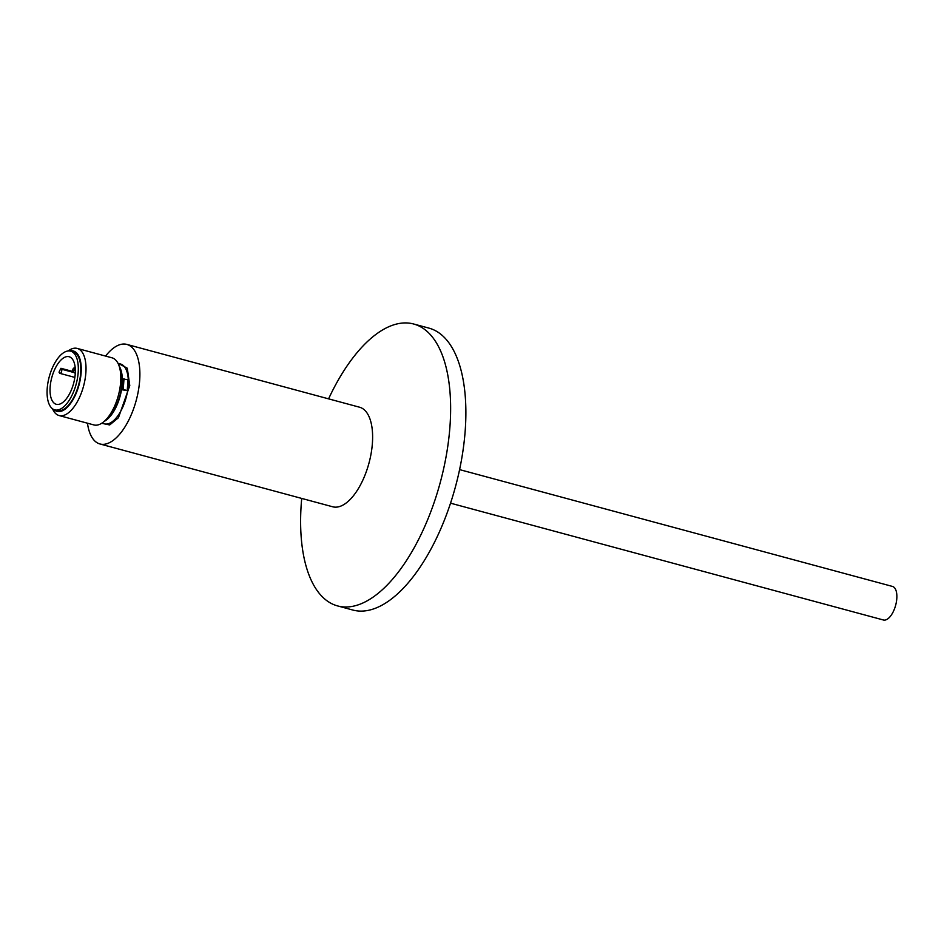 <?xml version="1.0" encoding="UTF-8"?>
<svg xmlns="http://www.w3.org/2000/svg" width="944" height="944" viewBox="0 0 944 944"><rect width="100%" height="100%" fill="white"/><g stroke="black" fill="none" stroke-linecap="round" stroke-linejoin="round"><path stroke-width="1.42" d="M117.929 363.18L127.287 368.207L129.776 385.612L118.437 417.732L109.681 424.953L101.704 423.278M105.586 356.077A51.566 23.647 105.1 0 1 126.826 344.407A51.566 23.647 105.1 0 1 139.665 380.432A51.566 23.647 105.1 0 1 99.958 443.975A51.566 23.647 105.1 0 1 87.473 423.207M99.958 443.975L332.701 506.786A51.566 23.647 -74.9 0 0 342.672 505.241A51.566 23.647 -74.9 0 0 372.396 443.243A51.566 23.647 -74.9 0 0 359.57 407.218L126.826 344.407M301.714 498.42A146.001 66.965 -74.9 0 0 301.254 503.919A146.001 66.965 -74.9 0 0 337.586 605.918A146.001 66.965 -74.9 0 0 365.835 601.552A146.001 66.965 -74.9 0 0 449.993 426.004A146.001 66.965 -74.9 0 0 413.661 324.004A146.001 66.965 -74.9 0 0 385.412 328.37A146.001 66.965 -74.9 0 0 328.583 398.852M337.586 605.918L352.832 610.036A146.001 66.965 -74.9 0 0 465.239 430.122A146.001 66.965 -74.9 0 0 428.918 328.111L413.661 324.004M127.239 390.58L122.531 389.86A30.999 14.219 -74.9 0 0 123.204 384.302A30.999 14.219 -74.9 0 0 123.31 379.051L128.006 379.759L127.239 390.58L123.227 389.494L124.006 378.686M68.157 350.956A34.763 15.942 105.1 0 1 77.219 348.419L112.017 357.811A34.763 15.942 105.1 0 1 118.661 364.773L120.077 368.243A31.282 14.349 105.1 0 1 121.882 383.83A31.282 14.349 105.1 0 1 106.106 419.986L103.144 422.263A34.763 15.942 105.1 0 1 93.904 424.942L59.106 415.549A34.763 15.942 105.1 0 1 52.545 408.799M118.661 364.773A34.763 15.942 105.1 0 1 120.667 382.096A34.763 15.942 105.1 0 1 103.144 422.263M77.219 348.419A34.763 15.942 105.1 0 1 85.869 372.715A34.763 15.942 105.1 0 1 59.106 415.549M450.536 503.176L883.419 619.996A17.381 7.977 -74.9 0 0 896.8 598.579A17.381 7.977 -74.9 0 0 892.481 586.436L459.586 469.616M69.726 350.967A31.282 14.349 105.1 0 1 81.113 372.833A31.282 14.349 105.1 0 1 70.411 403.654A31.282 14.349 105.1 0 1 53.914 409.578M70.623 351.144L73.101 351.817A30.42 13.948 105.1 0 1 80.665 373.069A30.42 13.948 105.1 0 1 57.254 410.546L54.764 409.873A30.42 13.948 105.1 0 1 47.2 388.621A30.42 13.948 105.1 0 1 70.623 351.144A30.42 13.948 105.1 0 1 78.187 372.396A30.42 13.948 105.1 0 1 54.764 409.873M73.502 371.676L60.935 368.29A24.638 11.304 -74.9 0 0 59.047 372.219L59.649 373.128A2.313 1.062 -74.9 0 0 59.991 373.399A2.313 1.062 -74.9 0 0 61.478 371.865A2.313 1.062 -74.9 0 0 61.537 369.198L60.935 368.29M50.138 387.087A24.638 11.304 105.1 0 1 69.113 356.726A24.638 11.304 105.1 0 1 75.237 373.93A24.638 11.304 105.1 0 1 56.274 404.292A24.638 11.304 105.1 0 1 50.138 387.087M74.423 369.21A1.617 0.743 105.1 0 1 73.844 370.839A1.617 0.743 105.1 0 1 72.983 371.086A1.617 0.743 105.1 0 1 72.782 370.083A1.617 0.743 105.1 0 1 73.785 368.101A1.617 0.743 105.1 0 1 74.423 369.21M75.296 372.974A2.95 1.357 105.1 0 1 74.812 373.033A2.95 1.357 105.1 0 1 74.458 372.797L72.983 371.086M122.531 389.86L123.227 389.494M101.858 423.183L104.324 423.844A30.999 14.219 -74.9 0 0 128.195 385.659A30.999 14.219 -74.9 0 0 120.478 363.995L118 363.334M119.286 366.319A30.999 14.219 105.1 0 1 122.213 384.043A30.999 14.219 105.1 0 1 104.465 421.248M61.537 369.198L74.34 372.656M74.859 377.411L59.991 373.399M73.785 368.101L75.19 367.605"/></g></svg>
